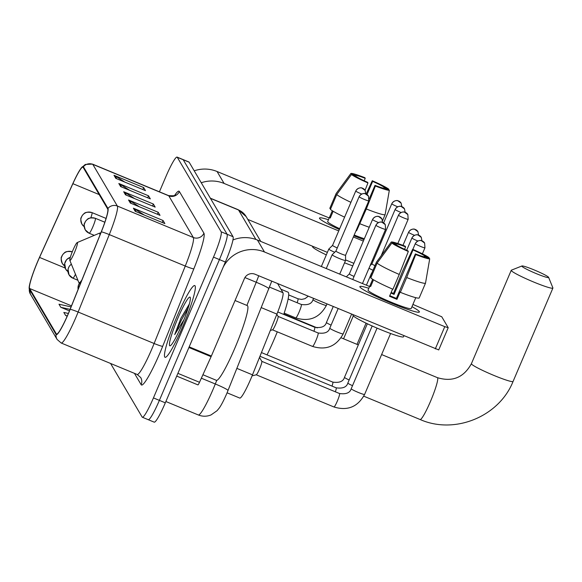 <?xml version="1.0" encoding="UTF-8"?>
<svg xmlns="http://www.w3.org/2000/svg" width="582" height="582" viewBox="0 0 582 582"><rect width="100%" height="100%" fill="white"/><g stroke="black" fill="none" stroke-linecap="round" stroke-linejoin="round"><path stroke-width="0.87" d="M277.599 283.579L282.961 292.688A24.262 2.874 112.5 0 1 276.916 314.105L252.486 374.837A24.262 2.874 112.5 0 1 250.871 378.744A24.262 2.874 112.5 0 1 239.769 398.073L227.089 392.821M148.083 419.513A24.262 2.874 -67.5 0 0 148.279 419.702L154.215 422.161A24.262 2.874 -67.5 0 0 165.317 402.831L225.372 262.031A24.262 2.874 -67.5 0 0 233.04 236.714L189.15 162.203A24.262 2.874 -67.5 0 0 188.946 162.014L183.017 159.555A24.262 2.874 -67.5 0 1 183.214 159.744A24.262 2.874 -67.5 0 0 183.017 159.555L177.081 157.096A24.262 2.874 -67.5 0 0 165.979 176.426L159.417 191.805M110.58 363.466L142.146 417.061A24.262 2.874 -67.5 0 0 142.343 417.243A24.262 2.874 -67.5 0 0 153.444 397.913L213.499 257.12L219.436 259.579A24.262 2.874 -67.5 0 0 227.104 234.255L183.214 159.744L227.104 234.255A24.262 2.874 -67.5 0 1 219.436 259.579L159.381 400.372L219.436 259.579L225.372 262.031M148.279 419.702A24.262 2.874 -67.5 0 0 159.381 400.372A24.262 2.874 -67.5 0 1 148.279 419.702L142.343 417.243M182.806 326.386A38.819 4.598 -67.5 0 0 194.752 285.573A38.819 4.598 -67.5 0 0 176.986 316.506A38.819 4.598 -67.5 0 0 165.048 357.312A38.819 4.598 -67.5 0 0 182.806 326.386A38.819 4.598 -67.5 0 0 194.752 285.573A38.819 4.598 -67.5 0 0 176.986 316.506A38.819 4.598 -67.5 0 0 165.048 357.312A38.819 4.598 -67.5 0 0 182.806 326.386M68.378 313.465A25.884 3.063 112.5 0 1 56.534 334.083A25.884 3.063 112.5 0 1 56.323 333.886L29.587 288.497A25.884 3.063 112.5 0 1 39.547 257.426L72.881 183.686A25.884 3.063 112.5 0 1 82.935 167.136A25.884 3.063 112.5 0 1 83.146 167.34L107.699 209.025A25.884 3.063 112.5 0 1 101.253 231.862L70.102 309.297A25.884 3.063 112.5 0 1 68.378 313.465M68.421 313.545A26.525 3.143 -67.5 0 0 70.196 309.275L101.341 231.84A26.525 3.143 -67.5 0 0 107.954 208.429L83.401 166.743A26.525 3.143 -67.5 0 0 81.109 168.191A26.525 3.143 -67.5 0 0 72.874 183.505L39.547 257.237A26.525 3.143 -67.5 0 0 29.253 286.664A26.525 3.143 -67.5 0 0 29.333 289.094L56.068 334.475A26.525 3.143 -67.5 0 0 68.421 313.545M213.499 257.12A24.262 2.874 -67.5 0 0 221.167 231.796L177.277 157.286A24.262 2.874 -67.5 0 0 177.081 157.096M113.985 175.269L143.659 187.564L145.478 190.649L115.796 178.361L113.985 175.269A6.467 6.402 149.5 0 1 114.974 175.786L116.713 178.732M128.527 199.975L158.209 212.263L160.028 215.347L130.346 203.06L128.527 199.975A6.467 6.402 149.5 0 1 129.524 200.492L131.256 203.438M133.38 208.203L163.062 220.498L164.881 223.583L135.199 211.295L133.38 208.203A6.467 6.402 149.5 0 1 134.369 208.72L136.108 211.673M118.83 183.505L148.512 195.792L150.331 198.884L120.649 186.589L118.83 183.505A6.467 6.402 149.5 0 1 119.827 184.021L121.558 186.968M123.682 191.74L153.357 204.027L155.176 207.119L125.501 194.825L123.682 191.74A6.467 6.402 149.5 0 1 124.672 192.256L126.41 195.203M71.069 306.889L58.986 304.211L60.804 307.296L69.454 310.883M68.378 313.451L63.831 312.447L65.65 315.531L67.199 316.172M153.357 204.027L152.513 206.013M134.617 198.6L124.672 192.256M148.512 195.792L147.668 197.778M129.771 190.372L119.827 184.021M163.062 220.498L162.211 222.477M144.321 215.071L134.369 208.72M158.209 212.263L157.366 214.249M139.469 206.836L129.524 200.492M143.659 187.564L142.816 189.543M124.919 182.137L114.974 175.786M65.65 315.531L67.316 315.902M60.804 307.296L70.08 309.355M202.914 374.743L216.366 380.315A40.442 4.787 -67.5 0 0 234.866 348.101A40.442 4.787 -67.5 0 0 247.306 305.586L235.048 300.516M189.368 303.986L180.973 318.121L174.709 334.606L183.941 319.78M181.875 324.8A26.365 3.121 -67.5 0 0 190.256 297.402A26.365 3.121 -67.5 0 0 177.925 318.092A26.365 3.121 -67.5 0 0 170.228 345.773A26.365 3.121 -67.5 0 0 181.875 324.8M174.709 334.606L181.526 319.824L188.117 308.227M180.973 318.121L189.215 304.532M419.302 311.588A32.352 2.859 -156.9 0 1 418.858 312.243A32.352 2.859 -156.9 0 1 388.5 301.927A32.352 2.859 -156.9 0 1 360.047 287.159A32.352 2.859 -156.9 0 1 359.945 287.013A32.352 2.859 -156.9 0 1 368.821 288.286A32.352 2.859 -156.9 0 0 359.865 286.606A32.352 2.859 -156.9 0 0 359.945 287.013A32.352 2.859 -156.9 0 0 390.275 302.676A32.352 2.859 -156.9 0 0 419.382 311.996A32.352 2.859 -156.9 0 0 419.302 311.588A32.352 2.859 -156.9 0 0 411.969 306.692A32.352 2.859 -156.9 0 1 419.302 311.588M223.219 267.087A32.352 31.995 -30.5 0 1 264.475 251.991L444.779 326.655L448.191 327.681L441.76 316.768L412.929 304.437M232.946 239.966A32.352 31.995 -30.5 0 1 257.44 240.053L369.585 286.49M438.704 349.906L254.996 274.224A8.09 8.003 149.5 0 0 244.411 278.56L211.361 356.046A4.045 0.48 112.5 0 1 211.084 356.679L199.502 382.294A4.045 0.48 112.5 0 1 197.931 384.884A4.045 0.48 112.5 0 1 197.902 384.855M392.588 289.108L389.54 296.26A23.455 2.073 -156.9 0 0 396.96 299.33L400.118 291.917L400.365 292.339A26.692 2.357 -156.9 0 0 419.186 297.984L425.507 283.158L429.72 258.743L425.158 256.858A16.172 1.426 -156.9 0 1 415.366 253.919L396.4 298.384A16.172 1.426 23.1 0 1 389.794 295.663M399.267 274.442L408.317 251.482L407.946 250.849A16.172 1.426 -156.9 0 1 396.415 244.957L391.853 243.065L377.1 263.115L370.778 277.934A26.692 2.357 -156.9 0 0 392.945 289.261L399.267 274.442A26.692 2.357 -156.9 0 1 377.1 263.115M413.104 303.942A23.455 2.073 -156.9 0 1 413.089 304.059L411.198 308.504A23.455 2.073 -156.9 0 1 390.093 301.752A23.455 2.073 -156.9 0 1 368.1 290.389A23.455 2.073 -156.9 0 1 368.05 290.098L369.941 285.653A23.455 2.073 -156.9 0 1 370.021 285.566L372.691 279.295M373.52 279.804L370.625 286.591A23.455 2.073 -156.9 0 1 369.999 285.944A23.455 2.073 -156.9 0 1 369.941 285.653M391.162 292.455A23.455 2.073 -156.9 0 1 393.497 293.452L402.737 270.805L412.645 249.3A21.032 1.855 -156.9 0 1 429.109 257.717L424.547 255.825L424.14 256.778M403.908 335.887L403.537 336.767A27.499 2.43 -156.9 0 1 378.795 328.852A27.499 2.43 -156.9 0 1 353.012 315.531A27.499 2.43 -156.9 0 1 352.947 315.189L353.092 314.847M395.527 244.585L395.811 243.931L391.25 242.039L376.496 262.089L370.174 276.908L371.061 277.272M408.317 251.482A21.032 1.855 -156.9 0 1 391.853 243.065M391.25 242.039A21.032 1.855 -156.9 0 1 405.225 246.23L405.596 246.863L404.555 249.307M428.985 258.444L429.109 257.717M395.811 243.931A16.172 1.426 -156.9 0 1 405.596 246.863M390.908 293.044A16.172 1.426 23.1 0 1 394.058 294.397L413.016 249.933L412.645 249.3M413.016 249.933A16.172 1.426 -156.9 0 1 424.547 255.825M413.089 304.059A23.455 2.073 -156.9 0 1 413.016 304.146L415.781 297.671M425.507 283.158A26.692 2.357 -156.9 0 1 406.687 277.519L415.737 254.552L415.366 253.919M400.365 292.339L406.687 277.519M429.72 258.743A21.032 1.855 -156.9 0 1 415.737 254.552M396.96 299.33L396.4 298.384M370.909 285.929L370.021 285.566M394.058 294.397L393.497 293.452M548.586 277.308A14.557 1.288 23.1 0 0 535.527 270.506A14.557 1.288 23.1 0 0 521.938 265.981A14.557 1.288 23.1 0 0 521.872 266.243A14.557 1.288 23.1 0 0 536.117 273.547A14.557 1.288 23.1 0 0 548.615 277.359A14.557 1.288 23.1 0 0 548.586 277.308M552.849 287.792A22.647 2.001 -156.9 0 1 552.885 287.872A22.647 2.001 -156.9 0 1 552.9 288.075A22.647 2.001 -156.9 0 1 532.53 281.55A22.647 2.001 -156.9 0 1 511.294 270.586A22.647 2.001 -156.9 0 1 511.236 270.303A22.647 2.001 -156.9 0 1 511.389 270.172L521.938 265.981M72.91 250.296A9.705 1.149 -67.5 0 0 69.825 260.38A9.705 1.149 -67.5 0 0 74.365 252.763A9.705 1.149 -67.5 0 0 77.202 242.57A9.705 1.149 -67.5 0 0 72.91 250.296M267.043 354.889A44.487 5.267 -67.5 0 0 274.348 338.92A44.487 5.267 -67.5 0 0 277.287 331.827M283.74 314.433A44.487 5.267 -67.5 0 0 288.032 292.164L280.917 289.218M256.204 374.779A7.282 0.858 -67.5 0 0 256.284 374.779A7.282 0.858 -67.5 0 0 259.528 368.981A7.282 0.858 -67.5 0 0 261.835 361.386L259.499 357.399M366.427 285.18L371.527 273.22A7.282 0.64 23.1 0 0 371.527 273.22A7.282 0.64 23.1 0 0 371.549 273.307A7.282 0.64 23.1 0 0 371.658 273.431M395.185 209.433A5.26 0.466 23.1 0 0 395.127 209.469L371.927 263.864A5.26 0.466 23.1 0 0 371.927 263.864A5.26 0.466 23.1 0 0 371.942 263.93A5.26 0.466 23.1 0 0 374.975 265.639M368.995 268.222A7.282 0.64 23.1 0 0 373.011 270.259M372.378 260.285A5.26 0.466 23.1 0 0 373.288 260.678M272.478 329.834A7.282 0.858 -67.5 0 0 272.558 329.841A7.282 0.858 -67.5 0 0 275.803 324.036A7.282 0.858 -67.5 0 0 278.109 316.441L276.843 314.287M372.604 219.479A5.26 0.466 23.1 0 0 372.545 219.516L349.346 273.911A5.26 0.466 23.1 0 0 349.346 273.911A5.26 0.466 23.1 0 0 349.36 273.977A5.26 0.466 23.1 0 0 354.067 276.428M332.169 254.734A7.282 0.64 23.1 0 0 332.155 254.756A7.282 0.64 23.1 0 0 339.401 258.539A7.282 0.64 23.1 0 0 345.548 260.467A7.282 0.64 23.1 0 0 345.555 260.445L345.584 255.222A5.26 0.466 23.1 0 1 345.584 255.229A5.26 0.466 23.1 0 1 341.139 253.832A5.26 0.466 23.1 0 1 335.923 251.169A5.26 0.466 23.1 0 1 335.916 251.104A5.26 0.466 23.1 0 0 335.916 251.104L332.169 254.734M332.562 245.386A5.26 0.466 23.1 0 0 332.555 245.4L328.815 249.038A7.282 0.64 23.1 0 0 328.801 249.052A7.282 0.64 23.1 0 0 334.708 252.275M355.813 190.976A5.26 0.466 23.1 0 0 355.755 191.012L332.555 245.4A5.26 0.466 23.1 0 0 332.569 245.466A5.26 0.466 23.1 0 0 337.269 247.917M363.954 239.668A32.352 2.859 -156.9 0 1 353.878 235.775A32.352 2.859 -156.9 0 0 363.954 239.668M339.342 229.497A32.352 2.859 -156.9 0 1 319.671 218.614A32.352 2.859 -156.9 0 1 319.569 218.468A32.352 2.859 -156.9 0 1 328.444 219.741A32.352 2.859 -156.9 0 0 319.489 218.061A32.352 2.859 -156.9 0 0 319.569 218.468A32.352 2.859 -156.9 0 0 339.342 229.497M201.248 182.748A32.352 31.995 -30.5 0 1 224.099 183.446L338.731 230.916M194.221 170.81A32.352 31.995 -30.5 0 1 217.071 171.508L329.216 217.944M353.369 236.976L363.343 241.101M353.856 263.333L345.555 259.899M327.382 252.37L247.808 219.421M382.556 220.658L385.131 214.613L389.343 190.205L384.782 188.313A16.172 1.426 -156.9 0 1 374.997 185.374L369.206 198.949M365.052 190.285L367.948 182.937L367.577 182.304A16.172 1.426 -156.9 0 1 356.046 176.411L351.484 174.52L336.731 194.57L330.409 209.389A26.692 2.357 -156.9 0 0 344.602 217.151M339.67 228.726A23.455 2.073 -156.9 0 1 327.731 221.844A23.455 2.073 -156.9 0 1 327.673 221.553L329.572 217.108A23.455 2.073 -156.9 0 1 329.645 217.021L332.322 210.749M333.151 211.259L330.256 218.046A23.455 2.073 -156.9 0 1 329.63 217.399A23.455 2.073 -156.9 0 1 329.572 217.108M326.306 254.894A27.499 2.43 -156.9 0 1 312.643 246.986A27.499 2.43 -156.9 0 1 312.578 246.644L312.723 246.302M355.158 176.04L355.435 175.386L350.873 173.494L336.12 193.544L329.798 208.363L330.685 208.727M350.924 202.332A26.692 2.357 -156.9 0 1 336.731 194.57M367.948 182.937A21.032 1.855 -156.9 0 1 351.484 174.52M350.873 173.494A21.032 1.855 -156.9 0 1 364.856 177.685L365.227 178.318L364.179 180.762M367.046 194.526L372.647 181.388L372.276 180.755L366.165 194.01M372.276 180.755A21.032 1.855 -156.9 0 1 388.74 189.172L384.178 187.28L383.771 188.233M388.616 189.899L388.74 189.172M355.435 175.386A16.172 1.426 -156.9 0 1 365.227 178.318M372.647 181.388A16.172 1.426 -156.9 0 1 384.178 187.28M352.779 265.865A27.499 2.43 -156.9 0 1 344.551 262.802M364.347 238.744A23.455 2.073 -156.9 0 1 354.198 235.033M356.097 230.588A23.455 2.073 -156.9 0 0 356.584 230.785L366.318 208.974L375.368 186.007L374.997 185.374M369.25 227.249A26.692 2.357 -156.9 0 1 359.996 223.794M385.131 214.613A26.692 2.357 -156.9 0 1 366.318 208.974M389.343 190.205A21.032 1.855 -156.9 0 1 375.368 186.007M356.584 230.785L356.249 230.217M330.532 217.384L329.645 217.021M236.932 368.399L252.486 374.837M261.362 307.66L276.916 314.105M269.604 287.159L282.961 292.688M271.765 281.164L226.805 393.483C222.47 403.413 219.989 407.094 218.992 408.375L217.042 410.725L211.055 414.915C206.828 416.625 202.587 416.647 198.338 414.966A32.352 3.834 -67.5 0 0 213.143 389.191A32.352 3.834 -67.5 0 0 215.296 383.982L201.35 378.205M233.04 236.714L221.167 231.796M165.317 402.831L153.444 397.913M189.15 162.203L177.277 157.286M246.899 305.419L256.226 282.255L244.913 277.57M268.935 288.839A16.172 1.375 -158.1 0 0 256.226 282.255A32.352 3.834 -67.5 0 0 258.728 275.766M228.013 390.566A16.172 1.375 -158.1 0 0 215.296 383.982L216.766 380.344M255.891 239.457L238.533 209.993L210.444 198.36M238.271 209.738L246.15 216.599A16.172 15.998 149.5 0 0 238.533 209.993A32.352 3.834 -67.5 0 0 238.271 209.738L210.335 198.178M56.323 333.886L56.825 334.097M83.401 166.743A8.09 8.003 -30.5 0 1 92.8 164.357L117.353 206.043A32.352 3.834 112.5 0 1 109.292 234.59L78.141 312.032A32.352 3.834 112.5 0 1 75.98 317.241A32.352 3.834 112.5 0 1 61.183 343.009L137.163 374.473A32.352 3.834 -67.5 0 0 151.96 348.705A32.352 3.834 -67.5 0 0 154.121 343.496L185.272 266.054A32.352 3.834 -67.5 0 0 193.333 237.507L168.78 195.821A32.352 3.834 -67.5 0 0 168.511 195.574C173.32 195.996 175.662 195.719 175.517 194.752M70.196 309.275A8.09 0.684 -158.1 0 1 78.141 312.032L154.121 343.496A8.09 0.684 21.9 0 0 162.691 346.29A40.442 4.787 112.5 0 1 141.157 384.709L134.471 373.36M174.709 195.312A40.442 4.787 112.5 0 1 179.358 191.485L203.911 233.171A8.09 8.003 149.5 0 1 193.333 237.507L117.353 206.043A8.09 8.003 149.5 0 0 107.954 208.429M81.109 168.191L85.241 164.473L92.531 164.109A32.352 3.834 112.5 0 1 92.8 164.357L168.78 195.821A8.09 8.003 149.5 0 0 179.358 191.485M203.911 233.171A40.442 4.787 112.5 0 1 193.835 268.855A8.09 0.684 21.9 0 1 185.272 266.054L109.292 234.59A8.09 0.684 -158.1 0 0 101.341 231.84M29.333 289.094A8.09 8.003 149.5 0 0 30.373 294.07L57.109 339.459A8.09 8.003 -30.5 0 1 56.068 334.475M193.835 268.855L162.691 346.29M141.157 384.709A8.09 8.003 149.5 0 0 140.706 377.536L137.163 374.473M72.881 183.686L99.195 194.584M39.547 257.426L65.119 268.011M29.587 288.497L71.491 305.848M257.44 240.053L264.475 251.991M189.194 346.865L211.361 356.046M435.3 348.887L444.779 326.655M211.084 356.679L188.917 347.505M177.896 373.346L199.502 382.294M381.617 354.554L437.424 377.66A22.647 2.684 112.5 0 1 437.606 377.834A22.647 2.684 112.5 0 1 430.454 401.464A22.647 2.684 112.5 0 1 420.095 419.506C454.644 434.849 499.109 416.625 513.077 381.443L552.9 288.075M437.424 377.66C452.432 382.221 463.767 377.558 471.413 363.67A22.647 2.001 23.1 0 0 471.471 363.954A22.647 2.001 23.1 0 0 492.699 374.924A22.647 2.001 23.1 0 0 513.077 381.443M69.825 260.38L78.766 282.394A26.75 3.165 -67.5 0 0 81.895 279.986M99.886 235.252A26.75 3.165 -67.5 0 0 99.085 233.324L100.882 232.778M415.293 243.749A5.26 0.466 23.1 0 0 420.219 246.295A5.26 0.466 23.1 0 0 424.947 247.808L424.642 243.072A5.26 5.202 -30.5 0 0 422.168 240.926A5.26 5.202 149.5 0 0 415.293 243.749A5.26 0.466 23.1 0 1 415.279 243.683L412.842 249.387M337.291 401.18A7.282 0.858 -67.5 0 0 339.619 393.658A7.282 0.858 -67.5 0 0 339.532 393.527C346.137 394.436 350.029 392.828 351.215 388.725A7.282 0.64 23.1 0 0 351.23 388.812A7.282 0.64 23.1 0 0 351.281 388.878A7.282 0.64 23.1 0 0 358.265 392.428A7.282 0.64 23.1 0 0 364.601 394.436C357.777 406.92 347.563 411.103 333.959 406.978A7.282 0.858 -67.5 0 0 337.291 401.18M415.337 243.647A5.26 0.466 23.1 0 0 415.279 243.683C417.956 239.326 422.001 240.642 421.273 240.613L424.642 243.072M421.957 240.817L421.288 237.376A5.26 5.202 -30.5 0 0 418.807 235.223A5.26 5.202 149.5 0 0 411.932 238.045A5.26 0.466 23.1 0 0 417.854 240.999M335.363 391.802A7.282 0.858 -67.5 0 0 336.265 387.954A7.282 0.858 -67.5 0 0 336.17 387.83C342.776 388.732 346.668 387.132 347.854 383.021A7.282 0.64 23.1 0 0 347.876 383.109A7.282 0.64 23.1 0 0 347.92 383.174A7.282 0.64 23.1 0 0 352.51 385.684M78.126 289.341A8.09 8.003 -30.5 0 1 78.643 284.751A8.09 8.003 149.5 0 1 81.335 281.368M418.596 235.113L417.927 231.672A5.26 5.202 -30.5 0 0 415.453 229.526A5.26 5.202 149.5 0 0 408.571 232.342A5.26 0.466 23.1 0 0 414.493 235.295M332.002 386.099A7.282 0.858 -67.5 0 0 332.904 382.25A7.282 0.858 -67.5 0 0 332.817 382.127C339.422 383.029 343.315 381.428 344.5 377.318A7.282 0.64 23.1 0 0 344.515 377.412A7.282 0.64 23.1 0 0 344.559 377.471A7.282 0.64 23.1 0 0 349.156 379.981M77.901 280.262L72.896 278.189L69.018 274.82A8.09 8.003 -30.5 0 0 72.83 278.131A8.09 0.96 -67.5 0 0 72.896 278.189A8.09 0.96 -67.5 0 0 75.456 274.253M71.339 264.097L69.207 266.301L68.043 269.182L69.018 274.82A8.09 8.003 -30.5 0 1 68.567 267.647A8.09 8.003 149.5 0 1 71.368 264.184M398.495 215.238A5.26 0.466 23.1 0 0 403.428 217.784A5.26 0.466 23.1 0 0 408.157 219.298L407.851 214.569A5.26 5.202 -30.5 0 0 405.378 212.415A5.26 5.202 149.5 0 0 398.495 215.238A5.26 0.466 23.1 0 1 398.488 215.173L381.21 255.665M398.546 215.136A5.26 0.466 23.1 0 0 398.488 215.173C401.165 210.815 405.21 212.132 404.475 212.103L407.851 214.569M67.949 271.59A8.09 8.003 -30.5 0 1 65.206 261.944A8.09 8.003 149.5 0 1 70.32 257.353M405.159 212.306L404.49 208.865A5.26 5.202 -30.5 0 0 402.017 206.719A5.26 5.202 149.5 0 0 395.142 209.535A5.26 0.466 23.1 0 0 401.063 212.488M404.49 208.865L401.122 206.406C401.849 206.428 397.812 205.111 395.127 209.469A5.26 0.466 23.1 0 0 395.142 209.535M72.364 251.839C64.376 250.507 64.551 253.279 63.3 253.861L62.099 255.571C62.172 257.615 59.822 255.171 62.303 263.42L64.587 265.909A8.09 8.003 -30.5 0 1 61.852 256.24A8.09 8.003 149.5 0 1 72.27 251.839M401.806 206.61L401.136 203.162A5.26 5.202 -30.5 0 0 398.663 201.016A5.26 5.202 149.5 0 0 391.781 203.831A5.26 0.466 23.1 0 0 397.702 206.785M375.921 225.285A5.26 0.466 23.1 0 0 380.846 227.831A5.26 0.466 23.1 0 0 385.575 229.344L385.269 224.616A5.26 5.202 -30.5 0 0 382.796 222.47A5.26 5.202 149.5 0 0 375.921 225.285A5.26 0.466 23.1 0 1 375.907 225.219L352.743 279.52M315.873 340.63A7.282 0.858 -67.5 0 0 318.201 333.108A7.282 0.858 -67.5 0 0 318.114 332.977C324.72 333.886 328.612 332.278 329.798 328.175A7.282 0.64 23.1 0 0 329.856 328.328A7.282 0.64 23.1 0 0 337.036 331.958A7.282 0.64 23.1 0 0 343.184 333.886C336.352 346.37 326.138 350.553 312.541 346.428A7.282 0.858 -67.5 0 0 315.873 340.63M375.965 225.183A5.26 0.466 23.1 0 0 375.907 225.219C378.584 220.862 382.629 222.178 381.901 222.157L385.269 224.616M382.585 222.36L381.916 218.912A5.26 5.202 -30.5 0 0 379.435 216.766A5.26 5.202 149.5 0 0 372.56 219.581A5.26 0.466 23.1 0 0 378.482 222.535M313.938 331.253A7.282 0.858 -67.5 0 0 314.84 327.404A7.282 0.858 -67.5 0 0 314.753 327.28C321.359 328.183 325.251 326.582 326.437 322.472A7.282 0.64 23.1 0 0 326.502 322.624A7.282 0.64 23.1 0 0 331.093 325.127M381.916 218.912L378.54 216.453C379.268 216.475 375.23 215.165 372.545 219.516A5.26 0.466 23.1 0 0 372.56 219.581M359.123 196.774A5.26 0.466 23.1 0 0 364.056 199.32A5.26 0.466 23.1 0 0 368.784 200.834L368.479 196.105A5.26 5.202 -30.5 0 0 366.005 193.959A5.26 5.202 149.5 0 0 359.123 196.774A5.26 0.466 23.1 0 1 359.116 196.709L335.916 251.104M94.269 235.361L89.17 233.251L85.292 229.883A8.09 8.003 -30.5 0 0 89.104 233.186A8.09 0.96 -67.5 0 0 89.17 233.251A8.09 0.96 -67.5 0 0 92.865 226.805A8.09 0.96 -67.5 0 0 95.419 218.366A8.09 8.003 149.5 0 0 84.841 222.702A8.09 8.003 -30.5 0 0 85.292 229.883C82.819 221.633 85.161 224.077 85.088 222.033L86.289 220.323C87.54 219.741 87.365 216.97 95.353 218.301A8.09 0.96 -67.5 0 1 95.419 218.366M299.083 312.119A7.282 0.858 -67.5 0 0 301.411 304.597A7.282 0.858 -67.5 0 0 301.323 304.473C307.922 305.375 311.821 303.775 313 299.665A7.282 0.64 23.1 0 0 313.065 299.817A7.282 0.64 23.1 0 0 320.245 303.448A7.282 0.64 23.1 0 0 326.393 305.375C319.562 317.859 309.348 322.042 295.751 317.918A7.282 0.858 -67.5 0 0 299.083 312.119M359.174 196.672A5.26 0.466 23.1 0 0 359.116 196.709C361.793 192.358 365.838 193.668 365.103 193.646L368.479 196.105M365.787 193.85L365.118 190.401A5.26 5.202 -30.5 0 0 362.644 188.255A5.26 5.202 149.5 0 0 355.769 191.078A5.26 0.466 23.1 0 0 361.691 194.024M84.223 226.653A8.09 8.003 -30.5 0 1 81.48 216.999A8.09 8.003 149.5 0 1 92.065 212.663A8.09 0.96 -67.5 0 0 92 212.605L106.07 218.432M90.807 217.821A8.09 0.96 -67.5 0 0 92.065 212.663M297.147 302.742A7.282 0.858 -67.5 0 0 298.049 298.893A7.282 0.858 -67.5 0 0 297.962 298.77L301.585 299.432L304.99 298.668L308.22 296.26M365.118 190.401L361.749 187.942C362.477 187.971 358.439 186.655 355.755 191.012A5.26 0.466 23.1 0 0 355.769 191.078M217.071 171.508L224.099 183.446M198.338 414.966L165.877 401.522M246.15 216.599L260.772 241.428M29.253 286.664L30.373 294.07M57.109 339.459L61.183 343.009M92.531 164.109L168.511 195.574M448.198 327.724L438.712 349.957M197.931 384.884L176.724 376.103M471.413 363.67L511.236 270.303M363.772 396.182L420.095 419.506M79.268 283.434L78.766 282.394M77.202 242.57L99.085 233.324M283.863 314.069L317.263 327.906M341.081 337.764L358.323 344.908M548.615 277.359L552.885 287.872M256.24 374.793L333.959 406.978M256.284 374.779L252.064 375.885M351.215 388.725L377.063 328.117M261.805 361.342L339.532 393.527M364.601 394.436L390.595 333.501M424.947 247.808L422.379 253.832M347.854 383.021L372.189 325.978M421.288 237.376L417.912 234.91C418.64 234.939 414.602 233.622 411.918 237.98L406.673 250.282M259.958 356.264L336.17 387.83M344.5 377.318L367.344 323.752M417.927 231.672L414.551 229.213C415.286 229.235 411.241 227.918 408.564 232.276L402.977 245.364M261.442 352.568L332.817 382.127M78.119 289.363L78.577 284.765L81.4 281.215M343.562 338.789L353.318 315.91M371.905 272.842L371.542 273.198M357.013 344.362L366.063 323.141M408.157 219.298L397.826 243.516M67.949 271.612L65.657 269.124L64.689 263.479L66.661 259.557L70.349 257.259M371.927 263.857L370.094 265.639M401.136 203.162L397.761 200.703C398.495 200.725 394.451 199.415 391.766 203.765L383.618 222.884M272.514 329.849L312.541 346.428M329.798 328.175L338.12 308.649M272.558 329.841L270.354 330.416M278.08 316.404L318.114 332.977M343.184 333.886L351.572 314.215M385.575 229.344L362.462 283.543M326.437 322.472L333.202 306.605M349.353 273.904L346.312 276.85M277.767 311.959L314.753 327.28M284.176 313.131L295.751 317.918M313 299.665L313.516 298.457M326.269 268.557L332.155 254.756M288.119 299.002L301.323 304.473M326.393 305.375L326.968 304.03M339.721 274.122L345.548 260.467M368.784 200.834L345.584 255.229M104.84 222.229L95.353 218.301M84.223 226.674L81.931 224.179C79.458 215.937 81.807 218.374 81.735 216.329L82.935 214.62C84.179 214.045 84.012 211.266 92 212.605M321.351 266.512L328.801 249.052M288.694 294.928L297.962 298.77"/></g></svg>
